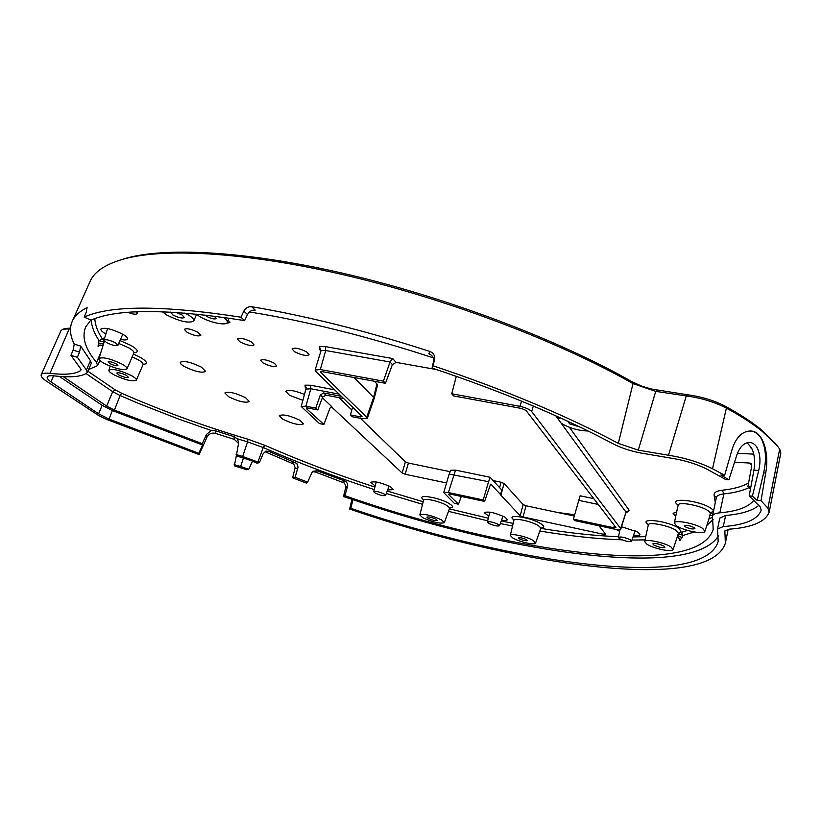 <?xml version="1.0" encoding="UTF-8"?>
<svg xmlns="http://www.w3.org/2000/svg" width="822" height="822" viewBox="0 0 822 822"><rect width="100%" height="100%" fill="white"/><g stroke="black" fill="none" stroke-linecap="round" stroke-linejoin="round"><path stroke-width="1.23" d="M448.997 474.592L450.682 470.266L455.552 470.133L448.401 492.542L443.746 492.614L448.976 474.633L449.696 474.181L488.607 481.692L483.202 499.951L484.6 501.399L490.559 484.179M392.628 358.536L396.081 362.368L392.392 364.598L390.018 361.988L325.718 350.521L325.461 346.627L392.628 358.536L390.018 361.988L383.412 381.161L320.313 369.53L315.103 370.034L315.823 371.493L362.019 416.384L360.529 416.888L350.429 414.905L352.371 416.754L362.44 418.737L367.27 418.46L366.735 417.309L373.609 397.386L374.174 398.578L367.27 418.46M306.657 407.907L306.411 408.606L306.339 407.969L307.931 408.02L317.744 409.952L315.73 408.102L305.897 406.171L301.212 406.469L319.47 423.587L323.899 424.471L329.971 408.123L331.831 406.685L322.388 397.766M613.736 527.745L573.407 519.165L574.609 520.593L614.835 529.173L617.322 529.594L620.826 529.111L620.651 528.484L531.629 411.452C529.46 409.274 525.556 407.558 519.925 406.325L451.73 393.759L453.58 395.906L521.6 408.483L525.998 410.414L615.925 527.488L613.736 527.745L614.373 525.453M321.083 371.575L320.786 372.407L320.734 371.657L322.491 371.678L385.446 383.309L392.392 364.598M300.03 420.35L303.452 423.864C299.701 425.519 292.817 423.967 282.799 419.22L279.285 415.655C283.056 414 289.971 415.562 300.03 420.35M302.948 400.376L289.436 395.259L285.737 391.303C288.409 389.423 294.697 390.481 304.623 394.498M245.593 397.714L249.343 401.516C245.696 403.181 238.832 401.619 228.742 396.821L224.899 392.967C228.557 391.293 235.462 392.885 245.593 397.714M201.472 367.177L205.634 371.421C201.945 373.219 194.886 371.606 184.477 366.591C181.354 364.773 179.936 363.334 180.213 362.276C183.923 360.478 191.012 362.112 201.472 367.177M120.68 259.886L127.091 257.964C169.003 246.631 252.159 251.573 352.001 275.401C451.771 299.28 559.72 340.647 631.871 381.665L641.592 386.083L651.034 388.96L687.685 394.786C701.69 396.677 714.184 400.478 725.179 406.181C739.512 414 751.359 421.686 760.71 429.248L777.263 445.863M769.238 511.818L780.818 452.953L779.698 449.069L776.996 445.545L762.384 431.458C752.911 423.813 740.91 416.035 726.381 408.123C714.626 402.03 701.248 397.961 686.267 395.927L655.73 391.364L633.012 383.607C560.316 342.312 451.432 300.605 350.84 276.511C250.186 252.467 166.445 247.463 124.369 258.838C106.11 263.913 94.766 271.27 90.348 280.898L89.906 281.905M339.126 394.139L310.86 388.744L310.613 385.251L334.667 389.813M305.897 406.171L310.86 388.744L306.164 389.104M320.313 369.53L325.718 350.521L321.073 350.501L315.103 370.034M568.403 421.573L569.399 423.762L579.993 427.05M118.933 375.027C123.711 377.277 126.886 378.038 128.458 377.319L126.341 375.346C121.574 373.096 118.389 372.335 116.786 373.034L118.933 375.027M170.668 312.093L172.826 314.949C178.508 317.795 182.361 318.638 184.385 317.498L182.042 314.939L175.939 312.401M653.716 544.976C658.782 547.349 662.511 548.11 664.906 547.267L664.022 546.188C658.987 543.825 655.247 543.054 652.822 543.876L653.716 544.976M428.067 518.312C432.464 520.305 435.537 521.004 437.283 520.418L436.102 519.257C431.714 517.274 428.642 516.565 426.865 517.141L428.067 518.312M113.97 374.822C125.057 380.031 132.506 381.829 136.318 380.216C136.657 379.148 135.014 377.596 131.386 375.551C120.033 370.219 112.532 368.42 108.874 370.167C108.668 371.267 110.364 372.818 113.97 374.822M104.219 363.416C115.512 368.759 123.095 370.588 126.978 368.893C127.338 367.773 125.643 366.15 121.882 364.012C110.312 358.546 102.668 356.717 98.948 358.546C98.722 359.707 100.479 361.331 104.219 363.416M559.844 417.648L558.138 419.097L561.251 423.279C569.543 428.18 578.493 430.749 588.09 430.995M196.098 314.055L199.407 316.388C208.726 322.255 226.194 326.108 227.252 322.481C227.735 321.207 226.471 319.491 223.45 317.343M512.784 537.989C519.062 541.842 535.194 545.459 535.584 543.065L533.19 540.506C526.861 536.561 510.318 532.923 510.287 535.441L512.784 537.989M676.475 525.761C683.226 530.632 704.3 534.824 704.875 531.361L702.841 528.587C696.059 523.583 674.359 519.381 674.307 523.008L676.475 525.761M708.893 519.001L710.424 512.979L713.095 513.216M162.335 311.743L166.671 314.949C179.802 321.536 188.834 323.56 193.745 321.001C194.259 319.511 192.451 317.487 188.33 314.939L184.816 313.038M646.822 544.164C653.254 548.562 672.612 552.59 673.084 549.579L671.05 547.02C664.577 542.51 644.684 538.472 644.674 541.626L646.822 544.164M422.672 517.675C432.886 522.309 440.099 523.963 444.312 522.648L441.578 519.905C431.139 515.178 423.895 513.524 419.826 514.942L422.672 517.675M620.826 529.111L626.004 512.209L629.21 510.328L627.864 511.952L626.909 511.798M443.746 492.614L454.289 503.3L458.491 504.215L448.38 494.289L449.151 493.878L484.6 501.399M251.604 306.678L255.231 310.11C251.902 309.853 249.323 311.333 247.494 314.549L243.846 311.137C245.675 307.921 248.265 306.431 251.604 306.678C307.14 316.069 366.55 330.989 429.844 351.426C433.451 352.936 435.023 355.525 434.571 359.193L433.132 365.811C504.77 389.803 566.502 415.655 618.308 443.366L638.283 450.148L668.502 455.254C684.86 457.813 699.532 462.303 712.52 468.735L724.644 475.27L720.822 475.044L728.909 479.75L736.923 454.741C739.779 446.952 743.889 442.863 749.274 442.472C752.829 442.544 755.624 444.63 757.658 448.73C760.288 455.008 760.648 462.252 758.716 470.482L752.387 496.159L757.216 500.464L761.028 500.732L767.902 508.14L769.156 512.178C765.426 521.847 752.068 527.519 729.083 529.193L724.84 530.981L725.364 543.167C708.739 594.285 512.301 565.033 349.627 509.044L351.919 499.488M750.188 431.016C754.462 431.293 757.976 433.502 760.73 437.633C765.847 447.034 766.803 458.81 763.617 472.938L757.216 500.464M59.328 376.394L102.154 405.328L112.357 410.548L202.561 445.041L198.852 453.312L199.15 454.597L106.983 419.518L99.174 415.85L45.868 380.781C42.199 378.12 40.658 376.086 41.244 374.657C41.994 373.26 44.902 372.828 49.957 373.363L69.223 328.913L63.047 329.18L61.054 330.536L41.244 374.657M306.719 351.939L309.082 354.755C306.308 356.193 301.438 355.166 294.492 351.672L292.067 348.877C294.759 347.367 299.64 348.384 306.719 351.939M228.239 320.128L229.934 322.584L226.482 323.262M251.511 342.014L254.049 344.901C251.429 346.247 246.723 345.219 239.911 341.818L237.322 338.952C239.86 337.534 244.586 338.561 251.511 342.014M274.373 363.252L276.747 365.924C274.178 367.187 269.575 366.18 262.937 362.903L260.502 360.242C262.999 358.916 267.612 359.913 274.373 363.252M198.112 332.417L200.815 335.366C198.338 336.63 193.766 335.602 187.097 332.293L184.334 329.355C186.728 328.029 191.321 329.047 198.112 332.417M676.629 512.096L673.084 513.277L675.725 516.35M616.12 529.419L619.665 531.361M633.557 535.297C637.42 535.759 639.547 535.502 639.937 534.516L637.975 532.183L621.617 526.717M375.192 485.977L370.753 482.319C374.534 481.004 381.151 482.524 390.584 486.881L393.358 489.614L387.624 489.974M488.792 516.298L484.209 512.609C488.422 511.192 495.368 512.733 505.068 517.233L507.4 519.689C507.03 520.542 505.078 520.706 501.543 520.182M120.505 339.424C124.646 340.226 126.978 340.072 127.513 338.962C127.759 337.811 126.136 336.208 122.642 334.174C111.915 328.944 104.661 327.218 100.89 329.006C100.52 330.187 102.175 331.831 105.843 333.958L105.894 333.979M630.556 539.91L631.584 541.164C628.953 542.037 624.884 541.184 619.387 538.605L618.329 537.383C620.867 536.447 624.946 537.29 630.556 539.91M375.192 493.056C380.124 495.317 383.576 496.108 385.549 495.45L384.09 494.001C379.055 491.71 375.592 490.919 373.691 491.628L375.192 493.056M488.648 523.316C493.714 525.648 497.351 526.46 499.55 525.751L498.317 524.446C493.149 522.073 489.501 521.271 487.384 522.032L488.648 523.316M115.368 342.774L117.926 345.312C115.974 346.216 112.193 345.312 106.583 342.61L103.962 340.103C105.822 339.126 109.624 340.02 115.368 342.774M135.949 311.836L137.079 313.665C135.918 314.682 132.835 314.24 127.831 312.35M526.491 539.674L527.344 540.568C525.741 541.082 523.08 540.496 519.37 538.8L518.507 537.907C520.1 537.383 522.761 537.978 526.491 539.674M116.077 363.817L117.885 365.523C116.549 366.129 113.888 365.492 109.912 363.612L108.093 361.906C109.408 361.29 112.069 361.927 116.077 363.817M214.049 316.09L216.433 318.515C214.655 319.491 211.408 318.782 206.682 316.388L204.986 315.001M694.179 527.652L694.909 528.628C692.71 529.44 689.401 528.793 684.983 526.676L684.233 525.71C686.411 524.868 689.73 525.515 694.179 527.652M354.097 377.514L373.609 397.386L376.969 383.915L377.524 385.128L374.174 398.578M573.407 519.165L580.096 495.8L593.751 498.615M578.698 500.372L598.211 504.42M396.081 362.368L436.708 369.602M320.786 372.407L366.735 417.309M343.668 398.547L325.923 395.146L322.625 397.149L317.744 409.952M306.411 408.606L323.899 424.471M598.961 525.792L605.629 534.156L603.862 534.362L523.08 516.966L520.203 515.774L500.362 494.608L501.903 490.159L490.056 477.243L488.607 481.692M490.056 477.243L455.552 470.133M236.161 454.525L242.696 456.477L247.576 441.866L237.157 438.753L238.74 442.411L236.325 455.809L252.539 461.06L248.747 469.259L246.775 469.742L234.342 465.827L236.325 455.809M243.466 457.946L240.61 466.506L234.167 464.584M240.61 466.506L248.747 469.259M252.457 461.245L257.05 463.176L259.433 462.611L263.174 453.662L265.896 451.124L268.65 451.288L296.783 463.403L298.057 467.06L295.119 477.294L292.622 477.798L295.149 467.687L293.762 464.081L265.722 452.018L268.65 451.288M242.696 456.477L259.433 462.611M678.345 533.591L682.959 535.42L679.958 540.64C680.328 538.903 679.383 537.783 677.123 537.3L679.475 538.616M679.958 540.64L679.157 538.071M682.044 537.588L677.698 535.554M712.54 517.336L708.954 518.836M712.643 515.384L709.838 515.404M99.996 345.065L98.085 346.596C99.03 344.767 100.592 344.552 102.76 345.98L102.76 345.98M98.085 346.596L98.455 342.918L103.469 344.182M648.322 524.662C637.358 517.13 668.409 520.788 679.167 528.402L682.959 535.42L694.313 531.998M98.455 342.918L99.072 340.606L104.754 337.585M448.401 492.542L483.202 499.951M451.73 393.759L456.302 376.332M383.412 381.161L385.446 383.309M244.607 320.58L240.938 317.2C162.797 305.157 110.538 305.116 84.183 317.087L90.985 320.138C117.094 308.589 168.294 308.743 244.607 320.58L247.494 314.549M433.132 365.811L432.074 368.061C501.872 391.436 562.094 416.62 612.739 443.644C620.538 447.692 629.601 450.775 639.937 452.86L671.286 458.193C684.479 460.269 696.326 463.896 706.807 469.074L725.723 479.555L728.909 479.75M90.461 360.704L86.402 370.003L87.266 372.479L91.324 363.283L90.461 360.704L80.69 346.093L79.529 352.124L73.107 350.131L70.949 355.32L80.32 368.307L80.679 370.506C75.655 374.133 65.411 375.089 49.957 373.363M73.107 350.131L74.247 344.099C69.932 335.468 69.336 327.721 72.449 320.878C74.864 315.761 79.642 311.363 86.793 307.695L86.454 311.651L84.183 317.087M243.846 311.137L240.938 317.2M752.387 496.159L749.202 495.943L760.165 506.845L761.223 510.133C757.853 519.432 745.194 524.919 723.257 526.594L717.534 529.029L718.161 541.636C702.152 591.46 510.421 563.162 350.871 508.304L352.936 499.642L343.462 496.591L345.949 486.573L344.469 483.059L315.165 471.941L312.884 471.705M295.119 477.294L307.623 482.134L306.287 483.079L292.622 477.798M350.871 508.304L349.627 509.044M64.876 328.564L70.538 328.081M557.408 512.435L574.64 514.767M718.623 535.625C691.261 580.404 507.41 552.785 352.936 499.642M719.764 518.148L725.651 515.466L723.257 526.594M307.623 482.134L312.494 471.427L316.819 470.729L344.572 480.87C347.007 481.969 347.983 483.839 347.511 486.46L344.932 495.697L343.462 496.591M344.932 495.697C503.341 551.613 696.994 580.198 713.188 529.44L712.499 516.103L716.311 497.639M202.561 445.041L202.284 443.716L206.435 434.458L211.305 430.512L215.138 430.636L233.993 436.646L237.157 438.753M63.294 376.661L106.654 406.099L114.433 410.096L202.284 443.716M88.55 369.571L97.602 365.605L96.544 362.389L100.859 352.463M433.194 357.817C367.526 336.362 306.277 321.083 249.467 311.97M90.821 320.066L85.786 326.796C81.491 336.886 85.067 348.754 96.544 362.389M758.891 505.325C752.377 510.739 741.3 514.12 725.651 515.466M750.496 488.946L747.938 486.46L750.907 486.665M712.499 516.103C712.951 514.346 715.397 513.257 719.825 512.836C737.437 511.263 748.801 507.03 753.908 500.125M198.852 453.312L109.038 419.086L98.609 413.795L50.954 381.881C48.015 379.733 46.782 378.089 47.255 376.949C47.871 375.808 50.234 375.459 54.365 375.901C70.641 377.74 81.46 376.764 86.844 372.983L87.266 372.479M86.402 370.003L77.371 357.323L70.949 355.32M434.571 359.193L433.502 361.485C433.965 357.827 432.403 355.258 428.807 353.748L429.844 351.426M433.502 361.485L432.074 368.061M79.529 352.124L77.371 357.323M749.202 495.943L753.928 470.225L758.716 470.482M751.514 447.939L748.051 443.808L751.154 447.322L752.798 450.795C754.781 456.765 755.161 463.238 753.928 470.225M737.437 453.282L753.774 454.134M734.539 462.19L749.623 463.043L751.103 463.711L751.719 466.084L747.938 486.46M238.75 443.664L234.342 439.39L233.993 436.646M215.138 430.636L215.621 433.42L234.342 439.39M215.621 433.42C211.768 432.495 208.88 433.739 206.969 437.16L206.435 434.458M199.15 454.597L206.969 437.16M724.644 475.27L732.248 448.833C736.07 437.52 741.917 431.581 749.818 431.016C762.908 430.266 769.526 453.014 765.683 473.061L761.028 500.732M70.476 329.016L69.223 328.913L70.507 328.399M500.639 494.669L491.001 484.271M446.552 482.966L405.164 474.263L402.163 473.03L331.163 406.551M746.602 442.945L748.051 443.808M499.612 487.662L501.06 482.216L493.108 480.572M450.127 471.684L408.4 463.053L405.164 474.263M339.024 397.663L351.795 409.993M360.426 418.347L405.41 461.81L408.4 463.053M376.969 383.915L374.442 381.274M574.29 516.021L525.998 505.777L523.08 516.966M520.203 515.774L523.131 504.585L504.061 483.47L500.978 495.029M501.06 482.216L504.061 483.47M523.131 504.585L525.998 505.777M322.625 397.149L320.354 394.992L315.73 408.102M320.354 394.992L323.601 392.937L325.923 395.146M341.387 396.338L323.601 392.937M350.429 414.905L352.566 407.198M458.491 504.215L461.286 496.426M320.508 351.066L320.611 350.028M320.477 349.915L319.439 349.463L319.255 346.678L321.073 350.501M301.212 406.469L306.236 387.953M306.113 387.861L305.26 387.481L305.013 385.148L306.668 388.621M91.283 320.005C91.581 326.396 94.17 333.259 99.072 340.606L104.117 342.137M449.511 507.749L446.695 505.396C439.883 501.266 423.69 497.649 423.597 500.218L423.546 499.344L423.988 499.766M423.638 499.735C414.956 493.662 438.496 497.084 449.069 503.516C453.312 506.147 453.559 507.616 449.819 507.934M540.712 527.745L538.235 525.587C531.557 521.312 513.976 517.531 513.914 520.305L513.863 519.442L514.284 519.843M513.945 519.864C504.667 513.473 530.313 517.038 540.742 523.665C544.667 526.214 544.678 527.642 540.773 527.95M687.624 530.437L678.458 533.262M673.084 549.579L678.438 533.314L676.311 530.519C669.478 525.628 648.332 521.446 648.291 524.939L648.568 524.477M713.547 511.007L710.424 512.979L708.4 510.945C701.238 505.52 678.171 501.194 678.099 505.201L678.304 504.78M678.109 505.078C666.21 496.714 700.169 500.208 711.492 508.664L713.619 510.657M143.09 364.074L143.038 364.639C143.418 363.468 141.692 361.772 137.86 359.574L132.198 356.861M133.421 354.056L140.305 357.344C147.282 361.577 148.237 363.91 143.192 364.352M133.935 352.474L133.863 353.028C134.274 351.785 132.486 350.018 128.509 347.716L118.748 343.432M120.012 340.565L131.006 345.435C138.209 349.843 139.216 352.289 133.996 352.772M305.013 385.148L310.613 385.251M319.255 346.678L325.461 346.627M627.864 511.952L626.672 512.034M123.249 334.523L122.694 334.431M114.433 410.096L120.084 395.546L112.686 391.673L115.255 389.905L121.687 393.276C162.818 411.226 204.914 426.536 247.977 439.215L264.9 445.349C299.896 460.669 336.568 474.571 374.894 487.076M620.651 528.484L626.004 512.209L561.21 423.258M719.825 512.836L723.894 493.919C719.342 494.433 716.815 495.635 716.332 497.516L714.184 495.645C713.486 492.779 716.178 490.97 722.271 490.22C733.573 488.987 742.338 486.573 748.585 482.976M715.284 502.602L714.184 495.645M713.085 519.432L706.776 525.515M535.584 543.065L540.753 528.371C568.834 532.995 594.748 535.769 618.483 536.684M633.002 536.941L645.743 536.674M645.044 539.89L631.964 540.033M621.935 539.838C596.978 538.944 569.605 536.006 539.818 531.022M449.398 508.859L488.319 518.209M501.256 520.994L513.164 523.398M512.538 526.039L500.341 523.552M487.682 520.809L448.483 511.335M94.849 318.607C95.116 324.937 97.633 331.749 102.431 339.034L103.952 340.349M519.925 406.325L521.61 401.146M618.308 443.366L633.012 383.607L631.871 381.665M724.87 531.649L725.107 530.457M292.149 462.981L295.18 462.303M297.883 468.037L295.006 468.653M316.819 470.729L315.165 471.941M342.784 482.021L344.572 480.87M347.511 486.46L345.815 487.528M257.933 461.964L263.215 447.538L247.576 441.866L247.977 439.215M422.549 504.297L386.309 493.457M374.236 489.593C335.551 476.986 298.55 462.971 263.215 447.538L264.9 445.349M87.379 307.952L86.793 307.695M74.247 344.099L80.69 346.093M112.357 410.548L109.038 419.086M211.305 430.512L178.21 418.912L139.124 403.643L120.084 395.546L121.687 393.276M106.654 406.099L112.686 391.673L86.002 373.558M53.584 375.829L50.954 381.881M102.154 405.328L98.609 413.795M749.099 487.569C742.811 490.683 734.416 492.799 723.894 493.919L722.271 490.22M767.902 508.14L779.698 449.069M712.52 468.735L726.381 408.123L725.179 406.181M763.617 472.938L765.683 473.061M80.679 370.506L81.049 369.664M87.841 371.184L115.255 389.905M387.234 491.022L423.196 501.759M751.76 465.17L749.623 463.043M306.246 388.405L305.26 387.481M320.58 350.604L319.439 349.463M569.451 427.348L629.21 510.328M751.935 448.761L750.692 447.743M638.283 450.148L655.73 391.364L656.799 390.183M668.502 455.254L686.267 395.927L687.685 394.786M402.163 473.03L405.41 461.81M603.862 534.362L604.458 532.687M360.529 416.888L360.95 415.346M558.148 419.056L555.785 415.819M533.365 406.047L531.629 411.452M104.743 341.377L104.189 341.911M104.086 340.668L104.219 341.644M775.167 443.171L776.996 445.545M136.318 380.216L143.038 364.639M126.978 368.893L133.863 353.028M227.252 322.481L229.071 318.155M704.896 531.3L708.934 518.908M193.745 321.001L196.55 314.425M444.312 522.648L449.572 508.386M631.584 541.164L635.118 530.663M385.549 495.45L389.104 486.1M499.55 525.751L502.992 516.144M117.926 345.312L122.776 334.246M137.079 313.665L137.921 311.754M709.047 518.631L712.551 517.357M99.657 345.106L102.719 345.898M90.348 280.898L72.449 320.878M728.179 529.286L725.569 542.119M718.377 540.619L718.161 541.636M717.534 529.029L719.774 518.055M713.393 528.433L713.188 529.44M97.602 365.605L99.873 360.426M618.329 537.383L620.055 529.584M373.691 491.628L376.25 481.969M487.384 522.032L489.799 512.137M103.962 340.103L107.6 328.584M419.826 514.942L423.597 500.218M644.674 541.626L648.291 524.939M674.307 523.008L678.099 505.201M510.287 535.441L513.914 520.305M558.138 419.097L558.611 417.093M98.948 358.546L104.158 341.993M108.874 370.167L110.127 366.17M626.189 512.805L626.97 511.787M127.091 257.964L124.369 258.838M65.39 328.389L63.047 329.18"/></g></svg>
